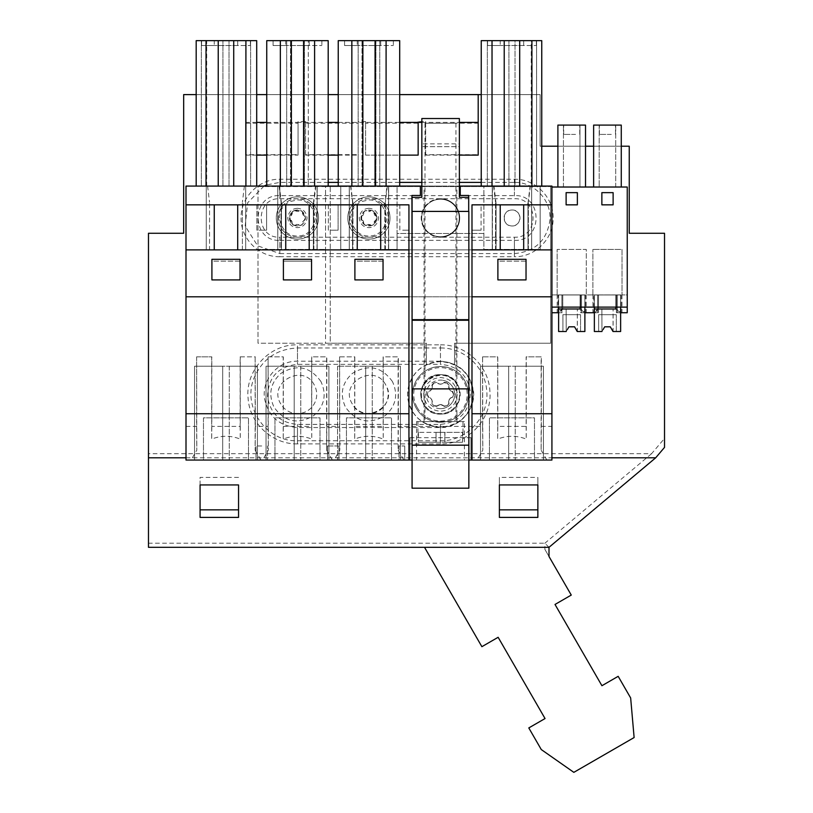 <?xml version="1.0" encoding="UTF-8"?>
<svg xmlns="http://www.w3.org/2000/svg" width="813" height="813" viewBox="0 0 813 813"><rect width="100%" height="100%" fill="white"/><g stroke="black" fill="none" stroke-linecap="round" stroke-linejoin="round"><path stroke-width="0.61" stroke-dasharray="4.07 3.05" d="M261.725 445.981L256.004 445.981L261.725 445.981M186.004 426.408L196.614 426.408L196.614 356.846L211.807 356.846L211.807 426.408L240.15 426.408L240.15 356.846L255.14 356.846L255.14 450.158L255.343 426.408L268.107 426.408L268.107 356.846L283.31 356.846L283.31 426.408L311.643 426.408L311.643 356.846L326.633 356.846L326.633 450.158L326.846 426.408L339.6 426.408L339.6 356.846L354.803 356.846L354.803 426.408L383.136 426.408L383.136 356.846L398.126 356.846L398.126 450.158L398.34 426.408L482.597 426.408L482.597 356.846L497.79 356.846L497.79 426.408L526.133 426.408L526.133 356.846L541.123 356.846L541.123 450.158L541.326 426.408L551.925 426.408L551.925 186.075L186.004 186.075L186.004 460.056L261.725 460.056L256.004 460.056L256.004 445.981L256.004 460.056L267.447 460.056L267.447 445.981L267.447 460.056L261.725 460.056L409.976 460.056L409.976 437.668L470.961 437.668L470.961 460.056L409.976 460.056L409.976 437.668M470.961 437.668L470.961 460.056L551.925 460.056L551.925 426.408M412.079 460.056L468.847 460.056M508.674 460.056L480.524 460.056L515.249 460.056L508.674 460.056L508.674 366.226L480.524 366.226L480.524 460.056L480.524 366.226L515.249 366.226L508.674 366.226L508.674 460.056M543.389 460.056L515.249 460.056L543.389 460.056L543.389 366.226L515.249 366.226L543.389 366.226L543.389 460.056M534.476 460.056L489.446 460.056L534.476 460.056L534.476 417.831L489.446 417.831L534.476 417.831L534.476 460.056M222.691 460.056L194.551 460.056L229.266 460.056L222.691 460.056L222.691 366.226L194.551 366.226L194.551 460.056L194.551 366.226L229.266 366.226L222.691 366.226L222.691 460.056M257.406 460.056L229.266 460.056L257.406 460.056L257.406 366.226L229.266 366.226L257.406 366.226L257.406 460.056M203.463 460.056L248.493 460.056L203.463 460.056L203.463 417.831L248.493 417.831L203.463 417.831L203.463 460.056M346.45 460.056L391.49 460.056L346.45 460.056L346.45 417.831L391.49 417.831L346.45 417.831L346.45 460.056M365.687 460.056L337.537 460.056L365.687 460.056L365.687 366.226L372.252 366.226L337.537 366.226L365.687 366.226L365.687 460.056M400.403 460.056L372.252 460.056L400.403 460.056L400.403 366.226L372.252 366.226L400.403 366.226L400.403 460.056M327.497 460.056L338.95 460.056L327.497 460.056L327.497 445.981L333.218 445.981L327.497 445.981L327.497 460.056M319.997 460.056L274.957 460.056L319.997 460.056L319.997 417.831L274.957 417.831L319.997 417.831L319.997 460.056M294.194 460.056L266.044 460.056L300.759 460.056L294.194 460.056L294.194 366.226L266.044 366.226L266.044 460.056L266.044 366.226L300.759 366.226L294.194 366.226L294.194 460.056M328.909 460.056L300.759 460.056L328.909 460.056L328.909 366.226L300.759 366.226L328.909 366.226L328.909 460.056M464.386 460.056L416.541 460.056L464.386 460.056L464.386 421.581L416.541 421.581L464.386 421.581M398.99 460.056L404.722 460.056L398.99 460.056L398.99 445.981L404.722 445.981L398.99 445.981L398.99 460.056M255.14 450.158L260.902 460.056M268.107 426.408L268.31 450.158L262.548 460.056M268.107 356.846L268.31 450.158M268.31 356.846L283.198 356.846L283.198 439.081C292.71 435.351 302.233 435.351 311.755 439.081L311.755 356.846M326.633 450.158L332.395 460.056M339.6 426.408L339.814 450.158L334.041 460.056M339.6 356.846L339.814 450.158M339.814 356.846L354.692 356.846L354.692 439.081C364.204 435.351 373.726 435.351 383.248 439.081L383.248 356.846M398.126 450.158L403.898 460.056M482.597 426.408L482.8 450.158L477.038 460.056M482.597 356.846L482.8 450.158M482.8 356.846L497.678 356.846L497.678 439.081C507.2 435.351 516.722 435.351 526.235 439.081L526.235 356.846M546.885 460.056L541.123 450.158M471.987 460.056L471.987 230.181L481.083 230.181L471.987 230.181L471.987 204.846L481.083 204.846L481.083 230.181L481.083 204.846L551.925 204.846M420.382 195.466L411.937 195.466L411.937 319.316L468.705 319.316L468.705 211.41M460.26 186.075L460.26 195.466L468.705 195.466L468.705 319.316L412.079 319.316L468.847 319.316L468.847 197.335L459.375 197.335L459.375 146.675L421.845 146.675L459.375 146.675L459.375 118.525L421.845 118.525L421.845 143.86L459.375 143.86M186.004 204.846L256.847 204.846L256.847 230.181L261.725 230.181L256.847 230.181L256.847 204.846L266.603 204.846L266.603 230.181L261.725 230.181L266.603 230.181L266.603 204.846L328.34 204.846L328.34 230.181L333.218 230.181L328.34 230.181L328.34 204.846L338.096 204.846L338.096 230.181L333.218 230.181L338.096 230.181L338.096 204.846L399.833 204.846L399.833 230.181L404.722 230.181L399.833 230.181L399.833 204.846L408.939 204.846L408.939 230.181L404.722 230.181L408.939 230.181L408.939 460.056M196.614 426.408L196.817 450.158L191.055 460.056M196.614 356.846L196.817 450.158M196.817 356.846L211.705 356.846L211.705 439.081C221.217 435.351 230.74 435.351 240.262 439.081L240.262 356.846M489.446 460.056L489.446 417.831L489.446 460.056M248.493 460.056L248.493 417.831L248.493 460.056M391.49 460.056L391.49 417.831L391.49 460.056M337.537 366.226L337.537 460.056L337.537 366.226M338.95 445.981L333.218 445.981L338.95 445.981L338.95 460.056L338.95 445.981M274.957 460.056L274.957 417.831L274.957 460.056M416.541 421.581L416.541 460.056M404.722 460.056L404.722 445.981L404.722 460.056M255.343 426.408L255.14 356.846M408.939 296.796L186.004 296.796L551.925 296.796L551.925 307.111L627.24 307.111L627.24 312.741L627.24 187.02L551.925 187.02L551.925 296.796L471.987 296.796M558.958 312.741L551.925 312.741L558.612 312.741L558.612 307.111L627.24 307.111L598.51 307.111L598.51 309.275L594.699 312.741L593.825 312.741L597.646 309.275L597.646 307.111L627.24 307.111L551.925 307.111L562.769 307.111L562.769 309.275L558.958 312.741L558.074 312.741L562.769 312.741L558.612 312.741L558.612 294.916L580.655 294.916L580.655 309.275L580.655 307.111L598.51 307.111L598.51 294.916L598.51 309.275M541.326 426.408L541.326 356.846L526.133 356.846M398.34 426.408L398.34 356.846L383.136 356.846M326.846 426.408L326.846 356.846L311.643 356.846M240.15 356.846L255.343 356.846M283.31 426.408L283.198 439.081M311.643 426.408L311.755 439.081M354.803 426.408L354.692 439.081M383.136 426.408L383.248 439.081M497.79 426.408L497.678 439.081M526.133 426.408L526.235 439.081M580.655 309.275L584.476 312.741L598.51 312.741L594.354 312.741L594.354 294.916L597.646 294.916L592.951 294.916L597.646 294.916L597.646 307.111L562.769 307.111L562.769 294.916L558.612 294.916L584.882 294.916L558.612 294.916L558.612 312.741L561.895 312.741L557.2 312.741L558.084 312.741L561.895 309.275L561.895 307.111L580.655 307.111L580.655 294.916L585.35 294.916L580.655 294.916L580.655 312.741L594.699 312.741M627.24 294.916L627.24 307.111L627.24 294.916L622.016 294.916L622.016 249.408L592.901 249.408L622.016 249.408L622.016 294.916L627.24 294.916M592.901 294.916L592.901 249.408L592.901 294.916L586.275 294.916L586.275 249.408L557.159 249.408L586.275 249.408L586.275 294.916L592.901 294.916M557.159 294.916L557.159 249.408L557.159 294.916L551.925 294.916L557.159 294.916M558.612 307.111L627.24 307.111L551.925 307.111L561.895 307.111L561.895 294.916L561.895 309.275M551.925 312.741L558.084 312.741L558.074 294.916L562.769 294.916L562.769 309.275M523.684 204.846L523.684 249.886L551.925 249.886L492.251 249.886L495.534 249.886L495.534 202.203L495.534 249.886L408.939 249.886M523.684 249.886L471.987 249.886M459.375 186.075L421.845 186.075M233.717 186.075L196.187 186.075L256.705 186.075L229.022 186.075L233.717 186.075L233.717 40.65L229.022 40.65L233.717 40.65M362.872 186.075L399.701 186.075L358.177 186.075L358.177 40.65L362.872 40.65L358.177 40.65L358.177 186.075L362.872 186.075L362.872 40.65M291.379 186.075L328.198 186.075L286.684 186.075L286.684 40.65L291.379 40.65L286.684 40.65L286.684 186.075L291.379 186.075L291.379 40.65M515.015 186.075L481.235 186.075L519.7 186.075L515.015 186.075L515.015 40.65L519.7 40.65L515.015 40.65L515.015 186.075M440.463 186.075L424.04 186.075L440.463 186.075M380.697 249.886L349.265 249.886L352.547 249.886L352.547 202.203L352.547 249.886L333.218 249.886L380.697 249.886L380.697 204.846M237.701 249.886L333.218 249.886L277.772 249.886L281.054 249.886L281.054 202.203L281.054 249.886L206.268 249.886L209.551 249.886L209.551 202.203L209.551 249.886L186.004 249.886L237.701 249.886L237.701 204.846M207.579 186.075L209.551 202.203M186.004 249.886L551.925 249.886M186.004 296.796L551.925 296.796M240.048 261.156L211.908 261.156L211.908 279.906L240.048 279.906L240.048 259.317L211.908 259.317L211.908 279.906L240.048 279.906L240.048 261.156L211.908 261.156L211.908 279.906L240.048 279.906L240.048 261.156M311.552 261.156L311.552 279.906L311.552 259.317L283.402 259.317L283.402 279.906L311.552 279.906L283.402 279.906L311.552 279.906L311.552 261.156L283.402 261.156L283.402 279.906L283.402 261.156L311.552 261.156M354.895 261.156L354.895 279.906L383.045 279.906L383.045 259.317L354.895 259.317L354.895 279.906L383.045 279.906L383.045 261.156L354.895 261.156L354.895 279.906L383.045 279.906L383.045 261.156L354.895 261.156M526.031 261.156L497.891 261.156L497.891 279.906L526.031 279.906L526.031 259.317L497.891 259.317L497.891 279.906L526.031 279.906L526.031 261.156L497.891 261.156L497.891 279.906L526.031 279.906L526.031 261.156M211.807 426.408L211.705 439.081M240.15 426.408L240.262 439.081M440.463 421.581L424.04 421.581L440.463 421.581M551.925 307.111L551.925 187.02M581.529 309.275L581.529 294.916L581.529 312.741L586.224 312.741L585.34 312.741L581.529 309.275L581.529 294.916L558.074 294.916M617.28 309.275L617.28 294.916L617.28 312.741L621.975 312.741L621.091 312.741L617.28 309.275L617.28 294.916L593.825 294.916L598.51 294.916L598.51 312.741L598.51 294.916L594.354 294.916L620.634 294.916L594.354 294.916L594.354 307.111M616.406 309.275L616.406 294.916L616.406 309.275L620.217 312.741L627.24 312.741L627.24 307.111M597.646 309.275L597.646 294.916L597.646 312.741L597.646 294.916L621.102 294.916L616.406 294.916L616.406 312.741L627.24 312.741M561.895 294.916L561.895 312.741L561.895 294.916L557.2 294.916L561.895 294.916M603.094 329.56L601.966 331.511L594.354 331.511L594.354 294.977L594.354 331.511L601.966 331.511L601.864 308.991L613.114 308.991L601.864 308.991L613.114 308.991L601.864 308.991L601.966 331.511L594.354 331.511L594.354 294.977L620.634 294.977L620.634 307.111L620.634 294.916L617.28 294.916L621.975 294.916L617.28 294.916L617.28 312.741L620.634 312.741L620.634 294.916L616.406 294.916L616.406 312.741L620.217 312.741M567.342 329.56L566.214 331.511L558.612 331.511L558.612 294.977L558.612 331.511L566.214 331.511L566.112 308.991L577.372 308.991L566.112 308.991L577.372 308.991L566.112 308.991L566.224 331.511L558.612 331.511L558.612 294.977L584.882 294.977L584.882 307.111L584.882 294.916L581.529 294.916L586.224 294.916L581.529 294.916L581.529 312.741L584.882 312.741L584.882 294.916L580.655 294.916L580.655 312.741L584.476 312.741M557.891 187.02L585.523 187.02L579.964 187.02L579.964 125.09L585.523 125.09L585.523 187.02L557.891 187.02L585.523 187.02L585.523 125.09L563.439 125.09L579.964 125.09L579.964 187.02L557.891 187.02L557.891 125.09L563.439 125.09L557.891 125.09L557.891 187.02L557.891 125.09L585.523 125.09L585.523 187.02M621.274 187.02L593.632 187.02L621.274 187.02L621.274 125.09L615.715 125.09L621.274 125.09L621.274 187.02L621.274 125.09L593.632 125.09L593.632 187.02L593.632 125.09L599.191 125.09L593.632 125.09L593.632 187.02M599.191 187.02L615.715 187.02L599.191 187.02L599.191 125.09L615.715 125.09L599.191 125.09L599.191 187.02M566.112 192.651L566.112 204.846L577.372 204.846L577.372 192.651L566.112 192.651M601.864 204.846L613.124 204.846L613.124 192.651L601.864 192.651L601.864 204.846M500.229 204.846L500.229 249.886M528.379 249.886L528.379 202.203L528.379 249.886M530.361 186.075L528.379 202.203M531.661 186.075L531.661 249.886L531.661 186.075M492.251 186.075L492.251 249.886L492.251 186.075M493.552 186.075L495.534 202.203M385.382 249.886L385.382 202.203L385.382 249.886M387.364 186.075L385.382 202.203M388.665 186.075L388.665 249.886L388.665 186.075M349.265 186.075L349.265 249.886L349.265 186.075M350.566 186.075L352.547 202.203M313.889 249.886L313.889 202.203L313.889 249.886M315.871 186.075L313.889 202.203M317.172 186.075L317.172 249.886L317.172 186.075M277.772 186.075L277.772 249.886L277.772 186.075M279.072 186.075L281.054 202.203M242.396 249.886L242.396 202.203L242.396 249.886M244.378 186.075L242.396 202.203M245.678 186.075L245.678 249.886L245.678 186.075M206.268 186.075L206.268 249.886L206.268 186.075M218.23 186.075L218.23 40.65L222.925 40.65L218.23 40.65M222.925 186.075L222.925 40.65L222.925 186.075M206.035 40.65L201.35 40.65L206.035 40.65L206.035 186.075M201.35 186.075L201.35 40.65L201.35 186.075M196.187 186.075L196.187 40.65L256.705 40.65L256.705 186.075M206.695 186.075L206.695 40.65M245.912 186.075L245.912 40.65L250.607 40.65L245.912 40.65M250.607 186.075L250.607 40.65L250.607 186.075M229.022 186.075L229.022 40.65L229.022 186.075M375.067 186.075L375.067 40.65L379.762 40.65L375.067 40.65M379.762 186.075L379.762 40.65L379.762 186.075M351.846 186.075L351.846 40.65M338.238 186.075L338.238 40.65L362.009 40.65L362.009 186.075L362.009 40.65L399.701 40.65L399.701 186.075M375.931 186.075L375.931 40.65L375.931 186.075M386.094 186.075L386.094 40.65M308.269 40.65L303.574 40.65L308.269 40.65L308.269 186.075L308.269 40.65M280.353 186.075L280.353 40.65M266.745 186.075L266.745 40.65L290.505 40.65L290.505 186.075L290.505 40.65L328.198 40.65L328.198 186.075M304.438 186.075L304.438 40.65L304.438 186.075M314.601 186.075L314.601 40.65M303.574 186.075L303.574 40.65M536.59 186.075L536.59 40.65L531.905 40.65L536.59 40.65L536.59 186.075M519.7 186.075L519.7 40.65M504.223 186.075L504.223 40.65L508.918 40.65L504.223 40.65M508.918 186.075L508.918 40.65L508.918 186.075M492.028 40.65L487.333 40.65L492.028 40.65L492.028 186.075M487.333 186.075L487.333 40.65L487.333 186.075M481.235 186.075L481.235 40.65L531.245 40.65L531.245 186.075M541.753 186.075L541.753 40.65L531.245 40.65M531.905 186.075L531.905 40.65M214.246 204.846L214.246 249.886M285.739 204.846L285.739 249.886M309.194 204.846L309.194 249.886M577.311 192.651L577.311 204.846L566.051 204.846L566.051 192.651L577.311 192.651L566.051 192.651L566.051 204.846L577.311 204.846L577.311 192.651M601.803 204.846L613.053 204.846L601.803 204.846L601.803 192.651L613.053 192.651L613.053 204.846L613.053 192.651L601.803 192.651L601.803 204.846M594.354 312.741L594.354 294.916L594.354 312.741L597.646 312.741L592.951 312.741L593.825 312.741L593.825 294.916M584.882 312.741L584.882 294.916L584.882 312.741M620.634 312.741L620.634 294.916L620.634 312.741M563.439 187.02L563.439 125.09L563.439 187.02M615.715 187.02L615.715 125.09L615.715 187.02M201.583 40.65L214.246 40.65L201.583 40.65L201.583 45.528L214.246 45.528L201.583 45.528L201.583 40.65M214.246 40.65L250.374 40.65L237.701 40.65L237.701 45.528L250.374 45.528L214.246 45.528L237.701 45.528L237.701 40.65L237.701 45.528L237.701 40.65L214.246 40.65L214.246 45.528L214.246 40.65M344.57 40.65L357.242 40.65L344.57 40.65L344.57 45.528L357.242 45.528L344.57 45.528L344.57 40.65M357.242 40.65L393.36 40.65L380.697 40.65L380.697 45.528L393.36 45.528L357.242 45.528L380.697 45.528L380.697 40.65L380.697 45.528L380.697 40.65L357.242 40.65L357.242 45.528L357.242 40.65M273.077 40.65L285.739 40.65L273.077 40.65L273.077 45.528L285.739 45.528L273.077 45.528L273.077 40.65M285.739 40.65L321.867 40.65L309.194 40.65L309.194 45.528L321.867 45.528L285.739 45.528L309.194 45.528L309.194 40.65L309.194 45.528L309.194 40.65L285.739 40.65L285.739 45.528L285.739 40.65M487.566 40.65L500.229 40.65L487.566 40.65L487.566 45.528L500.229 45.528L487.566 45.528L487.566 40.65M500.229 40.65L536.346 40.65L523.684 40.65L523.684 45.528L536.346 45.528L500.229 45.528L523.684 45.528L523.684 40.65L523.684 45.528L523.684 40.65L500.229 40.65L500.229 45.528L500.229 40.65M575.553 125.09L563.683 125.09L575.553 125.09M611.305 125.09L599.425 125.09L611.305 125.09M250.374 40.65L250.374 45.528L250.374 40.65M393.36 40.65L393.36 45.528L393.36 40.65M321.867 40.65L321.867 45.528L321.867 40.65M536.346 40.65L536.346 45.528L536.346 40.65M575.553 134.419L563.683 134.419L575.553 134.419M611.305 134.419L599.425 134.419L611.305 134.419M412.079 319.316L468.847 319.316L468.847 488.196L412.079 488.196L412.079 197.335L421.845 197.335L421.845 143.86M412.079 211.41L468.847 211.41L468.705 197.335M412.079 320.251L468.847 320.251M420.707 421.581L462.983 421.581L420.707 421.581M424.986 421.581L455.951 421.581L424.986 421.581L424.986 123.22L455.951 123.22L455.951 421.581M420.707 442.221L462.536 442.221L420.707 442.221M462.536 432.374L462.536 442.221L444.813 442.221L444.924 432.374L436.114 432.374L462.983 432.374L462.536 442.221L444.924 442.221L444.924 432.374L462.536 432.374M418.39 432.374L418.39 442.221L417.943 432.374L436.012 432.374L418.39 432.374M455.951 123.22L424.986 123.22M436.114 442.221L444.813 442.221L436.012 442.221L436.012 432.374L436.114 442.221M436.012 442.221L418.39 442.221L436.012 442.221L436.012 432.374L436.012 442.221M444.813 442.221L444.813 432.374L444.813 442.221M567.545 329.214L568.927 326.816L574.557 326.816L568.927 326.816L574.557 326.816L575.939 329.214M580.096 307.111L580.096 294.977L580.096 308.991L558.612 308.991L558.612 294.977L584.882 294.977L584.882 331.511L584.882 294.977L558.612 294.977L584.882 294.977L584.882 331.511L580.563 331.511L580.563 314.682L580.563 331.511L577.26 331.511L584.882 331.511L577.26 331.511L577.372 308.991L577.372 331.511L576.143 329.56M566.214 331.511L568.927 326.816L566.214 331.511L568.927 326.816L566.214 331.511L568.927 326.816L574.557 326.816L577.26 331.511M580.563 314.682L562.921 314.682L562.921 331.511L562.921 314.682L580.563 314.682L562.921 314.682L562.921 331.511L562.921 314.682L580.563 314.682L580.563 331.511L580.563 314.682M558.612 308.991L580.096 308.991L580.096 294.977L580.096 308.991L558.612 308.991M603.287 329.214L604.679 326.816L610.299 326.816L604.679 326.816L610.299 326.816L611.691 329.214M615.837 307.111L615.837 294.977L615.837 308.991L594.354 308.991L594.354 294.977L620.634 294.977L620.634 331.511L620.634 294.977L594.354 294.977L620.634 294.977L620.634 331.511L616.305 331.511L616.305 314.682L616.305 331.511L613.012 331.511L620.634 331.511L613.012 331.511L613.114 308.991L613.114 331.511L611.884 329.56M601.966 331.511L604.679 326.816L601.966 331.511L604.679 326.816L601.966 331.511L604.679 326.816L610.299 326.816L613.012 331.511M616.305 314.682L598.673 314.682L598.673 331.511L598.673 314.682L616.305 314.682L598.673 314.682L598.673 331.511L598.673 314.682L616.305 314.682L616.305 331.511L616.305 314.682M594.354 308.991L615.837 308.991L615.837 294.977L615.837 308.991L594.354 308.991M457.343 385.149A19.238 19.238 0 0 0 431.246 377.496A19.238 19.238 0 0 0 423.583 403.594A19.238 19.238 0 0 0 449.691 411.256A19.238 19.238 0 0 0 457.343 385.149C446.489 362.811 410.656 382.384 423.583 403.594A19.238 19.238 0 0 0 449.691 411.256A19.238 19.238 0 0 0 457.343 385.149M416.998 407.191A26.738 26.738 0 0 1 427.648 370.911A26.738 26.738 0 0 1 463.928 381.551A26.738 26.738 0 0 1 453.288 417.841A26.738 26.738 0 0 1 416.998 407.191M385.85 385.149C374.986 362.811 339.163 382.384 352.09 403.594C362.954 425.931 398.776 406.358 385.85 385.149C374.986 362.811 339.163 382.384 352.09 403.594A19.238 19.238 0 0 0 378.187 411.256A19.238 19.238 0 0 0 385.85 385.149M314.357 385.149C303.493 362.811 267.67 382.384 280.597 403.594A19.238 19.238 0 0 0 306.694 411.256A19.238 19.238 0 0 0 314.357 385.149C303.493 362.811 267.67 382.384 280.597 403.594A19.238 19.238 0 0 0 306.694 411.256A19.238 19.238 0 0 0 314.357 385.149M440.463 361.206L297.477 361.206C278.046 360.606 261.359 379.773 264.621 398.919C268.473 416.612 279.418 426.144 297.477 427.536L440.463 427.536C459.904 428.136 476.57 408.969 473.318 389.823C469.467 372.141 458.522 362.598 440.463 361.206L440.463 344.844L297.477 344.844L297.477 361.206M320.942 381.551C310.078 366.541 296.725 363.828 280.871 373.411C270.414 383.004 268.127 394.264 274.011 407.191C284.865 422.201 298.219 424.914 314.072 415.331C324.529 405.738 326.826 394.478 320.942 381.551M392.435 381.551C381.582 366.541 368.218 363.828 352.364 373.411C341.907 383.004 339.621 394.264 345.505 407.191C356.358 422.201 369.722 424.914 385.575 415.331C396.033 405.738 398.319 394.478 392.435 381.551M440.463 347.994C463.329 347.517 484.385 366.267 486.54 389.031C490.412 415.545 467.251 441.55 440.463 440.758L297.477 440.758C266.227 441.998 241.857 406.663 254.123 377.882C262.386 358.97 276.837 349.001 297.477 347.994L440.463 347.994L440.463 364.346C457.8 365.86 467.78 375.22 470.422 392.425C469.599 411.673 459.619 422.323 440.463 424.396L297.477 424.396C280.15 422.882 270.16 413.532 267.518 396.348C268.331 377.09 278.31 366.429 297.477 364.346L440.463 364.346M196.187 94.603L245.516 94.603L245.516 123.18L298.056 123.18L298.056 121.564L305.556 121.564L305.556 123.18L358.106 123.18L358.106 121.564L365.606 121.564L365.606 155.12L418.146 155.12M186.004 457.8L551.925 457.8M481.235 94.603L540.106 94.603L540.106 146.208L541.753 146.208M557.891 146.208L585.523 146.208M593.632 146.208L621.274 146.208M365.606 121.564L365.606 123.18L418.146 123.18L418.146 121.564L425.656 121.564L425.656 123.18L478.196 123.18L478.196 94.603M328.198 182.386L279.835 182.386L266.745 184.886M264.052 186.075L247.65 202.783L245.17 226.065L257.68 245.841L279.835 253.575L279.835 237.213C255.028 238.402 255.018 197.559 279.835 198.748L514.395 198.748C539.202 197.559 539.222 238.402 514.395 237.213L440.433 237.213A19.238 19.238 0 0 0 457.343 208.758A19.238 19.238 0 0 0 440.494 198.748M338.238 182.386L399.701 182.386M421.845 182.386L459.375 182.386M481.235 182.386L514.395 182.386L514.395 198.748M279.835 253.575L514.395 253.575C535.015 251.756 546.854 240.618 549.923 220.171C551.671 200.435 534.314 181.858 514.395 182.386M664.526 438.441L664.526 233.27L629.242 233.27L629.242 146.208L540.106 146.208L540.106 94.603L183.667 94.603L183.667 233.27L148.474 233.27L148.474 453.705L651.569 453.705L664.526 438.441L664.526 447.384M358.106 121.564L358.106 123.18M305.556 123.18L305.556 154.673L358.106 154.673M305.556 121.564L305.556 154.673M298.056 121.564L298.056 122.397L328.198 122.397M266.745 122.397L298.056 122.397L298.056 155.12L298.056 123.18M245.516 123.18L245.516 154.673L298.056 154.673M256.705 94.603L245.516 94.603L245.516 154.673M399.701 94.603L338.238 94.603M328.198 94.603L266.745 94.603M549.009 547.312L544.883 543.216L148.474 543.216L148.474 453.705M148.474 543.216L148.474 547.312M549.009 556.519L544.883 549.385L544.883 543.216L651.569 453.705M478.196 155.12L478.196 123.18M425.656 123.18L425.656 154.673L478.196 154.673M425.656 121.564L425.656 154.673M421.845 122.397L459.375 122.397M418.146 121.564L418.146 122.397M418.146 123.18L418.146 154.673M365.606 123.18L365.606 154.673M338.238 122.397L399.701 122.397M238.555 484.944L238.555 517.403M238.555 477.394L200.079 477.394L200.079 517.403M499.385 517.403L499.385 477.394L537.86 477.394L537.86 517.403M279.835 240.353L514.395 240.353C543.277 241.735 543.257 194.226 514.395 195.608L279.835 195.608C250.963 194.226 250.973 241.746 279.835 240.353L279.835 256.715L514.395 256.715L514.395 240.353M305.556 155.12L328.198 155.12M338.238 155.12L358.106 155.12M245.516 122.397L256.705 122.397M245.516 155.12L256.705 155.12M266.745 155.12L298.056 155.12M544.883 549.385L571.265 595.075L555.015 604.455L601.925 685.715L618.175 676.325L630.654 697.95L634.12 737.543L573.836 772.35L541.275 749.556L528.796 727.93L545.045 718.55L498.135 637.29L481.885 646.681L424.518 547.312M200.079 484.944L200.079 477.394M499.385 484.944L499.385 477.394M537.86 484.944L537.86 477.394M425.656 155.12L459.375 155.12M365.606 155.12L399.701 155.12M368.97 198.748C354.935 198.108 344.803 215.191 352.09 227.203A19.238 19.238 0 0 0 368.939 237.213L368.939 237.213A19.238 19.238 0 0 0 385.85 208.758A19.238 19.238 0 0 0 359.753 201.106A19.238 19.238 0 0 0 352.09 227.203A19.238 19.238 0 0 0 378.187 234.866A19.238 19.238 0 0 0 369 198.748M440.463 198.748A19.238 19.238 0 0 0 423.583 227.203A19.238 19.238 0 0 0 449.691 234.866A19.238 19.238 0 0 0 457.343 208.758A19.238 19.238 0 0 0 431.246 201.106A19.238 19.238 0 0 0 440.433 237.213L297.436 237.213A19.238 19.238 0 0 0 314.357 208.758A19.238 19.238 0 0 0 288.249 201.106A19.238 19.238 0 0 0 297.436 237.213L279.835 237.213M297.477 198.748C283.442 198.108 273.31 215.191 280.597 227.203A19.238 19.238 0 0 0 306.694 234.866A19.238 19.238 0 0 0 297.507 198.748M258.006 186.553L325.556 186.553L325.556 249.408L325.556 186.553L330.251 186.553L330.251 343.238L258.006 343.238L258.006 186.553L550.675 186.553L540.167 186.553L540.167 249.408L483.877 249.408L483.877 186.553L540.167 186.553L540.167 249.408L527.972 249.408L531.631 249.408L531.631 186.553L531.631 249.408L483.877 249.408L483.877 233.463L397.059 233.463L397.059 249.408L384.854 249.408L384.854 203.27L386.917 186.553L483.877 186.553L483.877 233.463L397.059 233.463L397.059 186.553L397.059 249.408L340.759 249.408L340.759 186.553L330.251 186.553L330.251 343.238L426.388 343.238L426.388 364.702A32.835 32.835 0 0 1 440.463 361.531C460.412 363.482 471.357 374.427 473.308 394.376C471.357 414.315 460.412 425.27 440.463 427.211A32.835 32.835 0 0 1 426.388 364.702L426.388 343.238L258.006 343.238L258.006 186.553M384.854 203.27L384.854 249.408L388.512 249.408L388.512 186.553L388.512 249.408L349.295 249.408L349.295 186.553L349.295 249.408L352.954 249.408L352.954 203.27L352.954 249.408L340.759 249.408L340.759 186.553L386.917 186.553M281.461 203.27L281.461 249.408L277.802 249.408L325.556 249.408L258.006 249.408L281.461 249.408L281.461 203.27L279.398 186.553M277.802 249.408L277.802 186.553L277.802 249.408M317.019 249.408L317.019 186.553L317.019 249.408M297.416 225.953A7.978 7.978 0 0 1 289.438 217.986A7.978 7.978 0 0 1 297.416 210.008A7.978 7.978 0 0 1 305.383 217.986A7.978 7.978 0 0 1 297.416 225.953A7.978 7.978 0 0 1 289.438 217.986A7.978 7.978 0 0 1 297.416 210.008A7.978 7.978 0 0 1 305.383 217.986A7.978 7.978 0 0 1 297.416 225.953M313.361 203.27L313.361 249.408L313.361 203.27L315.424 186.553M325.556 249.408L325.556 343.238M454.538 364.702L454.538 343.238L550.675 343.238L454.538 343.238L454.538 364.702A32.835 32.835 0 0 0 440.463 361.531C420.514 363.482 409.569 374.427 407.628 394.376C409.569 414.315 420.514 425.27 440.463 427.211A32.835 32.835 0 0 0 454.538 364.702M550.675 186.553L550.675 343.238L550.675 186.553M352.954 203.27L350.891 186.553M368.909 210.008A7.978 7.978 0 0 1 376.886 217.986A7.978 7.978 0 0 1 368.909 225.953A7.978 7.978 0 0 1 360.931 217.986A7.978 7.978 0 0 1 368.909 210.008A7.978 7.978 0 0 1 376.886 217.986A7.978 7.978 0 0 1 368.909 225.953A7.978 7.978 0 0 1 360.931 217.986A7.978 7.978 0 0 1 368.909 210.008M496.072 203.27L496.072 249.408L496.072 203.27L494.009 186.553M492.414 249.408L492.414 186.553L492.414 249.408M512.027 225.953C522.312 226.451 522.312 209.51 512.027 210.008C501.733 209.51 501.733 226.451 512.027 225.953A7.978 7.978 0 0 1 504.05 217.986A7.978 7.978 0 0 1 512.027 210.008A7.978 7.978 0 0 1 519.995 217.986A7.978 7.978 0 0 1 512.027 225.953M527.972 203.27L527.972 249.408L527.972 203.27L530.035 186.553M440.463 374.671A19.705 19.705 0 0 1 460.168 394.376A19.705 19.705 0 0 1 440.463 414.081A19.705 19.705 0 0 1 420.758 394.376A19.705 19.705 0 0 1 440.463 374.671C465.879 373.462 465.879 415.28 440.463 414.081C415.047 415.28 415.047 373.462 440.463 374.671M440.463 199.215A18.77 18.77 0 0 1 451.073 233.463A18.77 18.77 0 0 1 422.536 212.427A18.77 18.77 0 0 1 459.233 217.986A18.77 18.77 0 0 1 440.463 236.746A18.77 18.77 0 0 1 421.703 217.986A18.77 18.77 0 0 1 440.463 199.215M368.909 239.093A21.108 21.108 0 0 0 390.016 217.986A21.108 21.108 0 0 0 368.909 196.868A21.108 21.108 0 0 0 347.791 217.986A21.108 21.108 0 0 0 368.909 239.093A21.108 21.108 0 0 0 390.016 217.986A21.108 21.108 0 0 0 368.909 196.868A21.108 21.108 0 0 0 347.791 217.986A21.108 21.108 0 0 0 368.909 239.093M350.84 217.986C351.267 210.384 354.722 204.937 361.185 201.654L368.909 199.917C378.614 199.978 384.63 206.004 386.968 217.986C384.62 229.967 378.604 235.983 368.909 236.044C359.204 235.983 353.177 229.957 350.84 217.986M368.909 208.321C363.269 208.677 360.047 211.898 359.244 217.986C360.047 224.063 363.269 227.284 368.909 227.64C374.539 227.284 377.76 224.063 378.573 217.986C377.76 211.898 374.539 208.677 368.909 208.321M363.838 213.402L362.964 215.394L361.714 216.055L362.964 215.384L363.828 211.685L365.992 210.435L371.826 210.435L373.98 211.685L377.12 217.955L374.173 223.25C373.716 225.049 372.588 225.689 370.85 225.211L366.978 225.181C365.189 225.679 364.072 225.028 363.614 223.27L361.704 219.906L361.673 216.045L363.635 212.711C364.102 210.913 365.22 210.272 366.968 210.75L369.63 211.543L370.83 210.78L368.909 211.604L367.029 210.913M361.704 219.906L360.911 219.225L361.419 216.095L360.911 219.225L361.683 219.917M376.145 219.917L377.12 217.986L376.145 216.045L376.134 219.917L374.122 221.827L373.98 224.276L371.826 225.526L368.177 224.418L365.992 225.526L363.828 224.276L362.964 220.567L361.714 219.906L363.381 221.156M373.97 213.382L373.98 211.685L371.826 210.435L370.85 210.74C372.618 210.282 373.736 210.933 374.193 212.691L374.844 215.384L376.104 216.055L374.844 215.384L373.97 213.402M363.645 223.25L364.803 225.089L366.958 225.221M370.84 225.201L371.826 225.526L373.98 224.276L374.427 221.166L376.094 219.906M440.463 366.511A27.866 27.866 0 0 1 468.329 394.376A27.866 27.866 0 0 1 440.463 422.242A27.866 27.866 0 0 1 412.598 394.376A27.866 27.866 0 0 1 440.463 366.511A27.866 27.866 0 0 1 468.329 394.376A27.866 27.866 0 0 1 440.463 422.242A27.866 27.866 0 0 1 412.598 394.376A27.866 27.866 0 0 1 440.463 366.511M457.302 394.376C456.083 404.813 450.463 410.423 440.463 411.215C430.463 410.423 424.843 404.813 423.624 394.376C424.853 383.939 430.463 378.319 440.463 377.527C450.463 378.319 456.083 383.939 457.302 394.376M452.729 391.551L452.018 391.287C454.101 393.34 454.101 395.403 452.018 397.466L451.967 397.455C449.365 398.4 448.349 400.189 448.918 402.821C448.176 405.667 446.388 406.693 443.563 405.921L443.542 405.87C441.429 404.091 439.366 404.112 437.374 405.921C439.325 404.274 441.388 404.264 443.542 405.87L440.504 404.549M437.343 405.982L437.364 405.921C434.538 406.693 432.76 405.667 432.018 402.831L432.049 402.791C432.526 400.067 431.479 398.289 428.918 397.476C426.825 395.403 426.825 393.35 428.918 391.287L428.969 391.287C431.571 390.342 432.587 388.553 432.008 385.921C432.75 383.075 434.538 382.049 437.364 382.821L437.384 382.872C439.508 384.651 441.561 384.64 443.552 382.821C446.388 382.049 448.176 383.075 448.918 385.911L448.888 385.951C448.4 388.685 449.447 390.453 452.008 391.277M440.463 408.634A14.258 14.258 0 0 1 426.205 394.376A14.258 14.258 0 0 1 440.463 380.108L440.463 380.067A14.299 14.299 0 0 1 454.762 394.376A14.299 14.299 0 0 1 440.463 408.675L440.463 408.634A14.258 14.258 0 0 0 454.731 394.376A14.258 14.258 0 0 0 440.463 380.108M443.593 405.982L446.916 405.819L448.918 402.831L449.04 403.583M452.018 391.287L453.603 394.437L452.018 397.466L450.839 397.72M451.967 397.455C449.548 398.431 448.522 400.209 448.888 402.791L448.573 402.11L448.888 402.801M428.847 397.466L427.333 394.295L428.969 391.287C431.439 390.23 432.455 388.441 432.008 385.921L434.01 382.933L437.384 382.872C439.548 384.488 441.601 384.468 443.552 382.821L447.15 383.065L448.918 385.911L449.284 389.295M448.878 385.962L448.878 385.962C448.522 388.533 449.548 390.311 451.967 391.287L451.215 391.226L451.977 391.287M443.552 382.862L444.152 382.344M432.353 386.602L431.886 385.159M437.364 405.921L433.776 405.677L432.191 402.608M432.191 402.618L432.059 402.781C432.414 400.209 431.388 398.431 428.969 397.455L429.142 397.425M440.29 404.549L437.374 405.921M297.416 239.093A21.108 21.108 0 0 0 318.523 217.986A21.108 21.108 0 0 0 297.416 196.868A21.108 21.108 0 0 0 276.298 217.986A21.108 21.108 0 0 0 297.416 239.093A21.108 21.108 0 0 0 318.523 217.986A21.108 21.108 0 0 0 297.416 196.868A21.108 21.108 0 0 0 276.298 217.986A21.108 21.108 0 0 0 297.416 239.093M279.347 217.986C279.774 210.384 283.219 204.937 289.692 201.654L297.416 199.917C307.111 199.978 313.137 206.004 315.474 217.986C313.127 229.967 307.111 235.983 297.416 236.044C287.711 235.983 281.684 229.957 279.347 217.986M297.416 208.321C291.776 208.677 288.554 211.898 287.751 217.986C288.554 224.063 291.776 227.284 297.416 227.64C303.046 227.284 306.267 224.063 307.07 217.986C306.267 211.898 303.046 208.677 297.416 208.321M304.651 219.917L305.617 217.986L304.651 216.045L304.641 219.917L302.629 221.827L302.487 224.276L300.322 225.526L296.684 224.418L294.499 225.526L292.334 224.276L291.471 220.567L289.418 219.225L289.418 216.736L291.471 215.384L292.334 211.685L294.499 210.435L300.322 210.435L302.487 211.685L305.617 217.955L302.68 223.25C302.212 225.049 301.095 225.689 299.347 225.211L295.485 225.181C293.696 225.679 292.578 225.028 292.121 223.27L290.211 219.906L290.18 216.045L292.141 212.711C292.609 210.913 293.727 210.272 295.475 210.75L298.137 211.543L299.336 210.78L297.416 211.604L295.536 210.913M302.477 213.382L302.487 211.685L300.322 210.435L299.357 210.74C301.125 210.282 302.243 210.933 302.7 212.691L303.351 215.384L304.611 216.055L303.351 215.384L302.477 213.402M292.152 223.25L293.31 225.089L295.465 225.221M299.347 225.201L300.322 225.526L302.487 224.276L302.629 221.827L304.469 219.886M515.249 366.226L515.249 460.056L515.249 366.226M229.266 366.226L229.266 460.056L229.266 366.226M372.252 366.226L372.252 460.056L372.252 366.226M300.759 366.226L300.759 460.056L300.759 366.226M440.463 440.758L440.463 424.396M297.477 347.994L297.477 364.346M297.477 440.758L297.477 424.396M440.463 344.844C465.92 344.255 489.06 366.124 489.914 391.561C492.231 418.98 467.983 444.65 440.463 443.898L440.463 427.536M440.463 443.898L297.477 443.898L297.477 427.536M297.477 443.898C272.487 444.457 249.621 423.41 248.117 398.472C244.998 370.657 269.489 344.041 297.477 344.844M279.835 256.715C259.154 257.233 240.658 238.768 241.095 218.128C240.485 197.376 259.083 178.708 279.835 179.246L514.395 179.246C535.066 178.718 553.582 197.193 553.135 217.843C553.744 238.585 535.167 257.243 514.395 256.715M279.835 182.386L279.835 198.748M514.395 253.575L514.395 237.213M514.395 179.246L514.395 195.608M279.835 179.246L279.835 195.608M557.2 294.916L557.2 312.741M424.04 421.581L424.04 186.075M456.886 421.581L456.886 186.075M621.975 294.916L621.975 312.741M586.224 294.916L586.224 312.741M621.102 294.916L621.102 312.741M592.951 294.916L592.951 312.741M585.35 294.916L585.35 312.741M563.683 134.419L563.683 125.09L563.683 134.419M579.73 134.419L579.73 125.09L579.73 134.419M615.482 134.419L615.482 125.09L615.482 134.419M599.425 134.419L599.425 125.09L599.425 134.419M462.983 421.581L462.983 432.374M417.943 421.581L417.943 432.374M366.958 210.74L364.803 210.872L363.604 212.681M363.381 221.166L363.726 223.138M370.342 224.662L368.187 224.418L366.978 225.171M448.949 402.882L448.969 403.817M444.122 406.398L446.977 405.778M447.109 405.707L448.959 403.837M451.134 397.557L451.947 397.455M450.798 397.75L449.264 399.468M449.193 399.61L448.573 402.11M452.079 391.277L452.892 391.734M452.709 397.211L453.603 394.437M453.603 394.285L452.902 391.744M450.92 391.083L449.365 389.437M443.593 382.771L444.416 382.283L446.957 382.953M449.05 385.189L447.079 383.025M440.636 384.203L443.115 383.492M438.217 383.736L440.473 384.203M431.977 385.86L431.967 384.935M436.805 382.354L433.949 382.964M433.817 383.045L431.967 384.915M432.038 385.951L432.384 386.947M432.384 386.978L431.744 389.132M430.128 391.002L431.662 389.275M428.024 391.744L427.333 394.315M427.333 394.468L428.217 397.211M432.374 401.632L431.652 399.457M431.571 399.305L430.006 397.669M433.979 405.799L436.805 406.398M431.886 403.553L433.847 405.717M437.384 405.88L437.821 405.26M443.542 405.86L443.034 405.199M295.465 210.74L293.31 210.872L292.111 212.681M291.887 221.156L289.418 219.225L289.418 216.736L291.471 215.394L292.345 213.392M291.887 221.166L292.233 223.138M298.849 224.662L296.684 224.418L295.485 225.171"/><path stroke-width="1.22" d="M468.847 460.056L551.925 460.056L551.925 186.075L460.26 186.075L460.26 195.466L468.705 195.466L468.705 211.41M421.845 186.075L186.004 186.075L186.004 460.056L412.079 460.056M471.987 460.056L471.987 413.746L551.925 413.746M523.684 249.886L523.684 204.846L471.987 204.846L471.987 413.746M412.079 319.316L411.937 195.466L420.382 195.466L420.382 186.075L420.382 195.466M186.004 296.796L408.939 296.796L408.939 204.846L357.242 204.846L357.242 249.886L357.242 204.846L186.004 204.846M408.939 296.796L408.939 460.056M186.004 413.746L408.939 413.746M551.925 312.741L558.612 312.741L558.612 307.111M551.925 307.111L627.24 307.111L627.24 187.02L551.925 187.02M566.112 192.651L566.112 204.846L577.372 204.846L577.372 192.651L566.112 192.651M601.864 204.846L613.124 204.846L613.124 192.651L601.864 192.651L601.864 204.846M523.684 204.846L551.925 204.846M471.987 249.886L551.925 249.886M471.987 296.796L551.925 296.796M497.891 259.317L526.031 259.317L526.031 279.906L497.891 279.906L497.891 259.317M500.229 249.886L500.229 204.846M460.26 186.075L459.375 186.075M380.697 249.886L380.697 204.846M186.004 249.886L408.939 249.886M240.048 279.906L240.048 259.317L211.908 259.317L211.908 279.906L240.048 279.906M354.895 279.906L354.895 259.317L383.045 259.317L383.045 279.906L354.895 279.906M283.402 279.906L283.402 259.317L311.552 259.317L311.552 279.906L283.402 279.906M214.246 249.886L214.246 204.846M585.34 312.741L594.354 312.741L594.354 307.111M621.091 312.741L627.24 312.741L627.24 307.111M567.342 329.56L568.927 326.816L574.557 326.816L577.26 331.511L584.882 331.511L584.882 307.111L584.882 312.741L594.354 312.741M627.24 312.741L620.634 312.741L620.634 307.111L620.634 331.511L613.012 331.511L611.691 329.214M233.717 186.075L233.717 40.65L196.187 40.65L196.187 186.075M218.23 186.075L218.23 40.65M206.035 186.075L206.035 40.65M256.705 186.075L256.705 40.65L233.717 40.65M245.912 186.075L245.912 40.65M386.094 186.075L386.094 40.65L338.238 40.65L338.238 186.075M375.067 186.075L375.067 40.65M362.872 186.075L362.872 40.65M351.846 186.075L351.846 40.65M399.701 186.075L399.701 40.65L386.094 40.65M328.198 186.075L328.198 40.65L266.745 40.65L266.745 186.075M291.379 186.075L291.379 40.65M280.353 186.075L280.353 40.65M314.601 186.075L314.601 40.65M303.574 186.075L303.574 40.65M541.753 186.075L541.753 40.65L481.235 40.65L481.235 186.075M519.7 186.075L519.7 40.65M504.223 186.075L504.223 40.65M492.028 186.075L492.028 40.65M531.905 186.075L531.905 40.65M237.701 249.886L237.701 204.846M285.739 249.886L285.739 204.846M309.194 249.886L309.194 204.846M557.891 187.02L557.891 125.09L585.523 125.09L585.523 187.02M593.632 187.02L593.632 125.09L621.274 125.09L621.274 187.02M468.847 320.251L468.847 211.41L412.079 211.41L412.079 488.196L468.847 488.196L468.847 320.251L412.079 320.251M468.705 197.335L459.375 197.335L459.375 118.525L421.845 118.525L421.845 197.335L412.079 197.335L412.079 211.41M412.079 388.878L468.847 388.878M412.079 445.168L468.847 445.168M576.143 329.56L574.557 326.816L568.927 326.816L574.557 326.816L568.927 326.816L567.545 329.214M566.214 331.511L558.612 331.511L558.612 308.991L580.096 308.991L580.096 307.111M577.26 331.511L575.939 329.214M603.094 329.56L604.679 326.816L610.299 326.816L613.012 331.511M611.884 329.56L610.299 326.816L604.679 326.816L610.299 326.816L604.679 326.816L603.287 329.214M601.966 331.511L594.354 331.511L594.354 308.991L615.837 308.991L615.837 307.111M551.925 457.8L655.685 457.8L549.009 547.312L148.474 547.312L148.474 233.27L183.667 233.27L183.667 94.603L196.187 94.603M148.474 457.8L186.004 457.8M621.274 146.208L629.242 146.208L629.242 233.27L664.526 233.27L664.526 447.384L655.685 457.8M541.753 146.208L557.891 146.208M585.523 146.208L593.632 146.208M459.375 122.397L478.196 122.397L478.196 94.603L481.235 94.603M266.745 184.886L264.052 186.075M328.198 182.386L338.238 182.386M399.701 182.386L421.845 182.386M459.375 182.386L481.235 182.386M478.196 94.603L399.701 94.603M338.238 94.603L328.198 94.603M266.745 94.603L256.705 94.603M200.079 517.403L200.079 484.944L238.555 484.944L238.555 517.403L200.079 517.403M499.385 517.403L499.385 484.944L537.86 484.944L537.86 517.403L499.385 517.403M478.196 122.397L478.196 155.12L459.375 155.12M399.701 122.397L421.845 122.397M418.146 122.397L418.146 155.12L399.701 155.12M238.555 509.853L200.079 509.853M537.86 509.853L499.385 509.853M328.198 122.397L338.238 122.397M328.198 155.12L338.238 155.12M256.705 122.397L266.745 122.397M256.705 155.12L266.745 155.12M549.009 547.312L549.009 556.519L571.265 595.075L555.015 604.455L601.925 685.715L618.175 676.325L630.654 697.95L634.12 737.543L573.836 772.35L541.275 749.556L528.796 727.93L545.045 718.55L498.135 637.29L481.885 646.681L424.518 547.312"/></g></svg>
